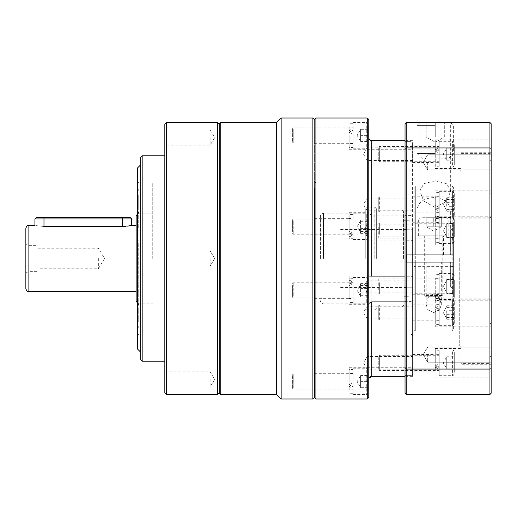 <?xml version="1.0" encoding="UTF-8"?>
<svg xmlns="http://www.w3.org/2000/svg" width="517" height="517" viewBox="0 0 517 517"><rect width="100%" height="100%" fill="white"/><g stroke="black" fill="none" stroke-linecap="round" stroke-linejoin="round"><path stroke-width="0.39" stroke-dasharray="2.58 1.94" d="M137.645 243.397L137.645 281.274L137.645 243.397M138.246 243.397L138.246 281.274L138.246 243.397M137.645 306.122L137.645 281.746L137.645 306.122M138.246 306.122L138.246 281.746L138.246 306.122M137.645 321.968L137.645 307.725L137.645 321.968M138.246 321.968L138.246 307.725L138.246 321.968M137.645 289.417L137.645 320.366L137.645 289.417M137.645 227.583L137.645 196.634L137.645 227.583M138.246 227.583L138.246 196.634L138.246 227.583M137.645 210.878L137.645 235.254L137.645 210.878M137.645 195.032L137.645 209.275L137.645 195.032M138.246 195.032L138.246 209.275L138.246 195.032M137.645 349.143L137.645 167.857M152.748 258.5L152.748 182.966L152.748 258.5M137.645 192.143L137.645 189.009L137.645 192.143L138.246 192.143L138.246 189.009L138.246 192.143L137.645 192.143M137.645 209.152L137.645 207.136L137.645 209.152L138.246 209.152L138.246 207.136L138.246 209.152L137.645 209.152M137.645 324.857L137.645 327.991L137.645 324.857L138.246 324.857L138.246 327.991L138.246 324.857L137.645 324.857M137.645 307.848L137.645 309.864L137.645 307.848L138.246 307.848L138.246 309.864L138.246 307.848L137.645 307.848M98.366 258.5L98.366 268.775L98.366 258.5M37.935 258.5L37.935 271.341L37.935 258.5M136.133 216.203L136.133 258.5M25.85 228.288L25.85 288.712M28.874 291.737L28.874 225.263M127.583 226.129L125.98 226.336M124.293 226.478L43.977 226.524C32.28 225.147 32.28 225.147 43.977 226.524L43.977 218.917L131.602 218.917M164.833 124.048L164.833 392.952M210.154 258.5L210.154 266.055L210.154 258.5M164.833 379.355L164.833 386.91L164.833 379.355M210.154 379.355L210.154 386.91L210.154 379.355M164.833 137.645L164.833 145.199L164.833 137.645M210.154 137.645L210.154 145.199L210.154 137.645M166.345 394.465L166.345 122.535M139.151 258.5L139.151 334.034L139.151 258.5M140.663 157.284L140.663 359.716M142.175 361.228L142.175 155.772M219.221 258.5L219.221 124.048L219.221 258.5M217.709 122.535L217.709 394.465M164.833 258.5L164.833 361.228L164.833 258.5M140.663 258.5L140.663 352.167L140.663 258.5M137.645 258.5L137.645 181.454L137.645 258.5M25.85 258.5L25.85 243.914L28.874 245.659L37.935 245.659M130.394 217.709L36.125 217.709M34.917 218.917L43.977 218.917L43.977 217.709M220.733 394.465L220.733 122.535M314.394 397.483L314.394 119.517L314.394 397.483M312.888 118.005L312.888 398.995M276.627 122.535L276.627 394.465M281.158 118.005L281.158 398.995M412.592 362.837L412.592 354.526L412.592 362.837M367.27 362.837L367.27 356.491L367.27 362.837M412.592 286.457L412.592 294.768L412.592 286.457M367.27 286.457L367.27 280.111L367.27 286.457M412.592 204.493L412.592 212.804L412.592 204.493M367.27 204.493L367.27 198.147L367.27 204.493M412.592 154.163L412.592 162.474L412.592 154.163M367.27 154.163L367.27 147.817L367.27 154.163M412.592 230.543L412.592 238.854L412.592 230.543M367.27 230.543L367.27 224.197L367.27 230.543M412.592 312.507L412.592 320.818L412.592 312.507M367.27 312.507L367.27 306.161L367.27 312.507M368.783 381.624L368.783 395.977L368.783 381.624M405.037 376.337L405.037 375.613L411.08 375.613L412.592 374.179L411.08 375.613L405.037 375.613L405.037 376.337L371.801 376.337L371.801 240.89L405.037 240.89L405.037 377.546L405.037 139.454L405.037 258.5L405.037 240.78L411.08 240.78L411.08 375.613L411.08 301.398L405.037 301.398M411.08 301.398L412.592 300.287L412.592 374.179L412.592 240.411L411.08 240.78M349.143 381.624L349.143 367.27L349.143 381.624M314.394 381.624L314.394 373.313L314.394 381.624M368.783 397.483L368.783 121.023L368.783 137.716L369.661 139.803M349.143 135.376L349.143 149.73L349.143 135.376M314.394 135.376L314.394 143.687L314.394 135.376M411.08 215.602L405.037 215.602L405.037 215.111L371.801 215.111L371.801 140.663L405.037 140.663L405.037 276.22L411.08 276.22L411.08 141.387L411.08 215.602L412.592 216.713L412.592 240.411M412.592 300.287L412.592 276.589L411.08 276.22M349.143 290.367L349.143 276.013L349.143 290.367M314.394 290.367L314.394 282.056L314.394 290.367M371.801 215.111L368.783 213.56L368.783 212.28L368.783 258.5L368.783 119.517M349.143 226.633L349.143 212.28L349.143 226.633M314.394 226.633L314.394 218.323L314.394 226.633M315.906 398.995L315.906 118.005M367.27 118.005L367.27 398.995M412.592 258.5L412.592 376.337L412.592 258.5M314.394 258.5L314.394 181.454L314.394 258.5M405.037 276.22L405.037 141.387L411.08 141.387L405.037 141.387L405.037 140.663L405.037 215.602M405.037 140.663L405.037 215.111M412.592 216.713L412.592 142.821L411.08 141.387L412.592 142.821L412.592 276.589M368.783 137.716L368.783 213.56M412.592 142.821L412.592 149.73L412.592 142.821M315.906 258.5L315.906 334.034L315.906 258.5M411.08 258.5L411.08 334.034L411.08 258.5M371.801 240.89L349.143 240.987M292.641 141.393L292.641 128.429L292.641 141.393M293.249 128.836L293.249 142.931L293.249 128.836M368.175 125.89L368.175 146.33L368.175 125.89M360.627 129.334L360.627 138.401L360.627 129.334L368.175 129.334L368.175 141.419L368.175 129.334L360.627 129.334L357.137 135.376L360.627 141.419L360.627 132.358L360.627 141.419L360.627 138.401L360.627 141.419L368.175 141.419L360.627 141.419M353.072 141.916L353.072 127.822L353.072 141.916M353.072 146.498L353.072 122.535L353.072 146.498M360.627 135.376L368.175 135.376L360.627 135.376M349.143 130.762L353.072 132.94L353.072 147.461L349.143 147.461L349.143 127.221L349.143 130.29L353.072 132.262L353.072 127.221L349.143 127.221M353.072 132.94L353.072 127.221M353.072 147.461L353.072 123.292L353.072 130.762L349.143 128.746L349.143 130.29M349.143 147.461L349.143 128.746M353.072 130.762L353.072 132.262M349.143 132.262L353.072 134.478M292.641 375.607L292.641 388.571L292.641 375.607M293.249 388.164L293.249 374.069L293.249 388.164M368.175 391.111L368.175 370.67L368.175 391.111M360.627 387.666L360.627 378.599L360.627 387.666L368.175 387.666L368.175 375.581L368.175 387.666L360.627 387.666L357.137 381.624L360.627 375.581L360.627 384.642L360.627 375.581L360.627 378.599L360.627 375.581L368.175 375.581L360.627 375.581M353.072 375.083L353.072 389.178L353.072 375.083M353.072 370.502L353.072 394.465L353.072 370.502M360.627 381.624L368.175 381.624L360.627 381.624M349.143 386.238L353.072 384.06L353.072 369.539L349.143 369.539L349.143 389.779L349.143 386.71L353.072 384.738L353.072 389.779L349.143 389.779M353.072 384.06L353.072 389.779M353.072 369.539L353.072 393.708L353.072 386.238L349.143 388.254L349.143 386.71M349.143 369.539L349.143 388.254M353.072 386.238L353.072 384.738M349.143 384.738L353.072 382.522M292.641 231.545L292.641 219.686L292.641 231.545M293.249 221.295L293.249 234.188L293.249 221.295M368.175 218.891L368.175 237.587L368.175 218.891M360.627 225.069L360.627 230.905L360.627 225.069M360.627 224.83L360.627 233.374L360.627 219.893L360.627 224.83L368.175 224.83L368.175 219.893L368.175 233.374L368.175 224.83M353.072 231.971L353.072 219.079L353.072 231.971M353.072 235.713L353.072 213.792L353.072 235.713M360.627 233.374L368.175 233.374M360.627 231.564L368.175 231.564M360.627 219.893L368.175 219.893M360.627 221.703L368.175 221.703M360.627 228.436L368.175 228.436M349.143 236.23L353.072 237.439L353.072 238.718L349.143 238.718L349.143 218.478L349.143 231.474L353.072 233.109L353.072 218.478L349.143 218.478M353.072 237.439L353.072 218.478M353.072 238.718L353.072 214.549L353.072 236.23L349.143 234.679L349.143 231.474M349.143 238.718L349.143 234.679M353.072 236.23L353.072 233.109M349.143 233.109L353.072 234.233M292.641 285.455L292.641 297.314L292.641 285.455M293.249 295.705L293.249 282.812L293.249 295.705M368.175 298.109L368.175 279.413L368.175 298.109M360.627 291.931L360.627 286.095L360.627 291.931M360.627 292.17L360.627 283.626L360.627 297.107L360.627 292.17L368.175 292.17L368.175 297.107L368.175 283.626L368.175 292.17M353.072 285.029L353.072 297.921L353.072 285.029M353.072 281.287L353.072 303.208L353.072 281.287M360.627 283.626L368.175 283.626M360.627 285.436L368.175 285.436M360.627 297.107L368.175 297.107M360.627 295.297L368.175 295.297M360.627 288.564L368.175 288.564M349.143 280.77L353.072 279.561L353.072 278.282L349.143 278.282L349.143 298.522L349.143 285.526L353.072 283.891L353.072 298.522L349.143 298.522M353.072 279.561L353.072 298.522M353.072 278.282L353.072 302.451L353.072 280.77L349.143 282.321L349.143 285.526M349.143 278.282L349.143 282.321M353.072 280.77L353.072 283.891M349.143 283.891L353.072 282.767M406.246 258.5L406.246 376.337L406.246 258.5M413.8 258.5L413.8 346.119L413.8 258.5M435.256 122.535L419.843 122.535L450.662 122.535L419.985 122.535L435.256 122.535L435.256 137.037L426.189 137.037L444.316 137.037L435.256 137.037L439.786 137.037L435.256 137.037L435.256 122.535M435.256 180.795L423.746 183.709L419.843 191.025L423.688 200.958L435.256 207.575L446.83 200.945L450.662 191.025L446.772 183.716L435.256 180.795M491.15 162.357L491.15 169.912L491.15 162.357M427.701 162.357L427.701 169.912L427.701 162.357M491.15 354.643L491.15 362.197L491.15 354.643M427.701 354.643L427.701 362.197L427.701 354.643M489.942 160.871L460.938 160.871L460.938 193.972L489.942 193.972L489.942 160.871L491.15 159.779L491.15 139.81L491.15 152.425L489.942 153.633L489.942 152.748L489.942 217.857L491.15 217.334L491.15 152.425M460.938 160.871L460.938 168.516L460.938 153.633L489.942 153.633M435.256 154.163L435.256 139.81L435.256 154.163M489.942 217.857L460.938 217.857L460.938 244.896L489.942 244.884L489.942 258.5L489.942 218.206L491.15 217.799L491.15 190.14L491.15 193.19L489.942 193.972M489.942 218.206L460.938 218.206L460.938 218.846L460.938 193.972M435.256 204.493L435.256 218.846L435.256 204.493M460.938 298.794L460.938 323.028L489.942 323.028L489.942 356.129L460.938 356.129L460.938 348.484L460.938 363.367L489.942 363.367L489.942 364.252L489.942 299.143L491.15 299.666L491.15 272.213L489.942 272.116L489.942 258.5L489.942 298.794L460.938 298.794L460.938 258.5L460.938 347.327L460.938 244.884L435.256 244.896L435.256 230.543L435.256 244.896M489.942 299.143L460.938 299.143L460.938 272.104L489.942 272.116M435.256 286.457L435.256 300.81L435.256 286.457M489.942 356.129L491.15 357.221L491.15 377.19L491.15 364.575L489.942 363.367M435.256 362.837L435.256 348.484L435.256 362.837M489.942 298.794L491.15 299.201L491.15 326.86L491.15 323.81L489.942 323.028M435.256 312.507L435.256 326.86L435.256 312.507M491.15 217.334L491.15 244.787L489.942 244.884M435.256 230.543L435.256 216.19L435.256 230.543M459.729 258.5L459.729 346.119L459.729 258.5M491.15 217.799L491.15 272.213M460.938 218.206L460.938 272.116L435.256 272.104M491.15 393.256L491.15 123.744L489.942 122.535L489.942 394.465L491.15 393.256M491.15 159.779L491.15 193.19M491.15 299.666L491.15 364.575M491.15 357.221L491.15 323.81M491.15 299.201L491.15 244.787M460.938 299.143L460.938 363.367M460.938 356.129L460.938 323.028M489.942 394.465L406.246 394.465L406.246 369.06L489.942 369.06L491.15 368.634M406.246 122.535L405.037 123.744L405.037 368.634L406.246 369.06L406.246 122.535L489.942 122.535M405.037 148.366L406.246 147.94L489.942 147.94L491.15 148.366M405.037 368.634L405.037 393.256L406.246 394.465M460.938 217.857L460.938 153.633M460.938 258.5L460.938 169.673L460.938 258.5M320.437 258.5L320.437 216.203L320.437 258.5M365.758 258.5L365.758 208.648L365.758 258.5M367.27 258.5L367.27 207.136L367.27 258.5M376.337 258.5L376.337 208.648L376.337 258.5M374.825 258.5L374.825 207.136L374.825 258.5M403.531 258.5L403.531 211.666L403.531 258.5M402.019 258.5L402.019 210.154L402.019 258.5M412.592 262.274L406.549 262.274L412.592 262.274L412.592 287.258L406.549 287.258L412.592 287.258L412.592 262.274L453.383 262.274L453.383 291.523L451.871 293.042L451.871 262.274L414.104 262.274L414.104 293.042L414.104 262.274L453.383 262.274L412.592 262.274L412.592 286.954L412.592 262.274M406.549 287.258L406.549 296.267L414.104 296.079L414.104 262.274L414.104 296.079L414.104 293.042L451.871 293.042L414.104 293.042L414.104 296.079L406.549 296.079L406.549 287.258M406.549 262.274L406.549 254.726L406.549 262.274L414.104 262.274L406.549 262.274M340.076 258.5L340.076 287.504L340.076 258.5M406.549 254.726L414.104 254.726L414.104 220.921L406.549 220.733L414.104 220.921L414.104 254.726L406.549 254.726L453.383 254.726L453.383 225.477L451.871 223.958L451.871 254.726L414.104 254.726L414.104 223.958L414.104 254.726L453.383 254.726L412.592 254.726L412.592 229.742L412.592 254.726L406.549 254.726L406.549 258.5L406.549 254.726M412.592 286.954L450.359 286.954L412.592 286.954M450.359 286.954L450.359 262.274L450.359 286.954L453.383 288.712L450.359 286.954M453.383 288.712L453.383 262.274L453.383 288.712M453.383 291.523L453.383 262.274L451.871 262.274L451.871 293.042L453.383 291.523M412.592 230.046L450.359 230.046L412.592 230.046M450.359 230.046L450.359 254.726L450.359 230.046L453.383 228.288L450.359 230.046M453.383 228.288L453.383 254.726L453.383 225.477L453.383 254.726L451.871 254.726L451.871 223.958L414.104 223.958L451.871 223.958L453.383 225.477L453.383 228.288M414.104 220.921L414.104 223.958L414.104 220.921M406.549 229.742L412.592 229.742L406.549 229.742L406.549 220.921L406.549 229.742M433.744 262.274L441.298 262.274L433.744 262.274M433.744 312.546L427.863 309.896L426.189 304.694L427.902 298.193L433.744 293.604L439.586 298.199L441.298 304.694L439.618 309.903L433.744 312.546M433.744 235.842L417.122 235.842L433.744 235.842M433.744 254.726L423.921 254.726L433.744 254.726M450.359 212.306L450.359 235.842L450.359 212.306C450.734 203.375 445.195 198.457 433.744 197.546C422.273 198.47 416.734 203.388 417.122 212.306L417.122 235.842L417.122 212.306M415.313 254.726L453.383 254.726L453.383 222.543L453.383 262.274L452.175 262.274L453.383 262.274L453.383 329.807L453.383 187.193L453.383 254.726L452.175 254.726L452.175 223.751L452.175 254.726L453.383 254.726L414.104 254.726L414.104 187.193L414.104 329.807L414.104 262.274L415.313 262.274L415.313 331.016L415.313 185.984L415.313 254.726L414.104 254.726L414.104 223.751L414.104 293.249L414.104 262.274L452.175 262.274L415.313 262.274M452.175 254.726L452.175 185.984L452.175 266.636L415.313 266.636L414.104 266.255M452.175 262.274L414.104 262.274L453.383 262.274L453.383 294.457L453.383 262.274L452.175 262.274L452.175 331.016L415.313 331.016L414.104 329.807M453.383 266.255L452.175 266.636L452.175 316.831L415.313 316.831L414.104 316.01M453.383 316.01L452.175 316.831L452.175 331.016L453.383 329.807M440.936 296.267L425.433 296.267L440.936 296.267M425.892 295.511L442.804 295.511L425.892 295.511M422.622 217.709L446.585 217.709L422.622 217.709M427.204 226.776L441.298 226.776L427.204 226.776M441.596 235.842L424.677 235.842L441.596 235.842M446.824 235.842L418.634 235.842L446.824 235.842M433.744 217.709L441.298 217.709L426.189 217.709L433.744 217.709L433.744 226.776L433.744 217.709M441.298 226.776L441.298 217.709L441.298 226.776L433.744 231.138L426.189 226.776L426.189 217.709L426.189 226.776M378.754 160.18L378.754 147.216L378.754 160.18M379.355 147.623L379.355 161.718L379.355 147.623M454.288 144.676L454.288 165.117L454.288 144.676M446.733 148.12L446.733 157.187L446.733 148.12L454.288 148.12L454.288 160.205L454.288 148.12L446.733 148.12L443.243 154.163L446.733 160.205L446.733 151.145L446.733 160.205L446.733 157.187L446.733 160.205L454.288 160.205L446.733 160.205M439.179 160.703L439.179 146.608L439.179 160.703M439.179 165.285L439.179 141.322L439.179 165.285M446.733 154.163L454.288 154.163L446.733 154.163M435.256 149.549L439.179 151.727L439.179 166.248L435.256 166.248L435.256 146.007L435.256 149.077L439.179 151.048L439.179 146.007L435.256 146.007M439.179 151.727L439.179 146.007M439.179 166.248L439.179 142.078L439.179 149.549L435.256 147.532L435.256 149.077M435.256 166.248L435.256 147.532M439.179 149.549L439.179 151.048M435.256 151.048L439.179 153.271M378.754 211.207L378.754 197.546L378.754 211.207M379.355 197.197L379.355 212.048L379.355 197.197M454.288 193.914L454.288 215.447L454.288 193.914M446.733 200.221L446.733 206.057L446.733 200.221M446.733 206.296L446.733 198.45L446.733 206.296L454.288 206.296L454.288 197.752L454.288 206.296M439.179 211.789L439.179 196.938L439.179 211.789M439.179 216.894L439.179 191.652L439.179 216.894M446.733 209.424L454.288 209.424M446.733 211.233L454.288 211.233M446.733 199.556L454.288 199.556M446.733 197.752L454.288 197.752M446.733 202.683L454.288 202.683M378.754 289.934L378.754 279.51L378.754 289.934M379.355 282.683L379.355 294.011L379.355 282.683M454.288 280.983L454.288 297.411L454.288 280.983M446.733 286.457L446.733 279.477L446.733 282.967L454.288 282.967L454.288 279.477L454.288 289.947L454.288 282.967L446.733 282.967L446.733 293.436L446.733 286.457M439.179 290.231L439.179 278.902L439.179 290.231M439.179 292.874L439.179 273.616L439.179 292.874M454.288 293.436L454.288 289.947L454.288 293.436L446.733 293.436M446.733 289.947L454.288 289.947L446.733 289.947M446.733 279.477L454.288 279.477M378.754 356.82L378.754 369.784L378.754 356.82M379.355 369.377L379.355 355.282L379.355 369.377M454.288 372.324L454.288 351.883L454.288 372.324M446.733 368.879L446.733 359.813L446.733 368.879L454.288 368.879L454.288 356.795L454.288 368.879L446.733 368.879L443.243 362.837L446.733 356.795L446.733 365.855L446.733 356.795L446.733 359.813L446.733 356.795L454.288 356.795L446.733 356.795M439.179 356.297L439.179 370.392L439.179 356.297M439.179 351.715L439.179 375.678L439.179 351.715M446.733 362.837L454.288 362.837L446.733 362.837M378.754 305.793L378.754 319.454L378.754 305.793M379.355 319.803L379.355 304.952L379.355 319.803M454.288 323.086L454.288 301.553L454.288 323.086M446.733 316.779L446.733 310.943L446.733 316.779M446.733 310.704L446.733 318.55L446.733 310.704L454.288 310.704L454.288 319.248L454.288 310.704M439.179 305.211L439.179 320.062L439.179 305.211M439.179 300.106L439.179 325.348L439.179 300.106M446.733 307.576L454.288 307.576M446.733 305.767L454.288 305.767M446.733 317.444L454.288 317.444M446.733 319.248L454.288 319.248M446.733 314.317L454.288 314.317M378.754 227.066L378.754 237.49L378.754 227.066M379.355 234.317L379.355 222.989L379.355 234.317M454.288 236.017L454.288 219.589L454.288 236.017M446.733 230.543L446.733 237.523L446.733 234.033L454.288 234.033L454.288 237.523L454.288 227.053L454.288 234.033L446.733 234.033L446.733 223.564L446.733 230.543M439.179 226.769L439.179 238.098L439.179 226.769M439.179 224.126L439.179 243.384L439.179 224.126M454.288 223.564L454.288 227.053L454.288 223.564L446.733 223.564M446.733 227.053L454.288 227.053L446.733 227.053M446.733 237.523L454.288 237.523M435.256 209.127L439.179 211.136L439.179 216.578L435.256 216.578L435.256 196.337L435.256 205.404L439.179 207.621L439.179 196.337L435.256 196.337M439.179 211.136L439.179 196.337M439.179 216.578L439.179 192.408L439.179 209.127L435.256 206.949L435.256 205.404M435.256 216.578L435.256 206.949M439.179 209.127L439.179 207.621M435.256 207.621L439.179 209.592M435.256 297.624L439.179 298.296L435.256 298.542L435.256 278.301L435.256 292.835L439.179 293.999L439.179 278.301L435.256 278.301M439.179 298.296L439.179 278.301M439.179 298.542L439.179 274.372L439.179 297.624L435.256 296.564L435.256 292.835M435.256 298.542L435.256 296.564M439.179 297.624L439.179 293.999L379.355 294.011L378.754 293.404M435.256 293.999L439.179 294.567M435.256 367.451L439.179 365.273L439.179 350.752L435.256 350.752L435.256 370.993L435.256 367.923L439.179 365.952L439.179 370.993L435.256 370.993M439.179 365.273L439.179 370.993M439.179 350.752L439.179 374.922L439.179 367.451L435.256 369.468L435.256 367.923M435.256 350.752L435.256 369.468M439.179 367.451L439.179 365.952M435.256 365.952L439.179 363.729M435.256 307.873L439.179 305.864L439.179 300.422L435.256 300.422L435.256 320.663L435.256 311.596L439.179 309.379L439.179 320.663L435.256 320.663M439.179 305.864L439.179 320.663M439.179 300.422L439.179 324.592L439.179 307.873L435.256 310.051L435.256 311.596M435.256 300.422L435.256 310.051M439.179 307.873L439.179 309.379M435.256 309.379L439.179 307.408M435.256 219.376L439.179 218.704L435.256 218.458L435.256 238.699L435.256 224.165L439.179 223.001L439.179 238.699L435.256 238.699M439.179 218.704L439.179 238.699M439.179 218.458L439.179 242.628L439.179 219.376L435.256 220.436L435.256 224.165M435.256 218.458L435.256 220.436M439.179 219.376L439.179 223.001L379.355 222.989L378.754 223.596M435.256 223.001L439.179 222.433M435.256 125.398L417.122 125.398L435.256 125.398M435.256 153.504L417.122 153.504L435.256 153.504M435.256 158.79L448.097 158.79L435.256 158.79M426.189 137.037L426.189 122.535L426.189 137.037L435.256 142.272L444.316 137.037L444.316 122.535L444.316 137.037M138.246 240.605L137.645 240.605L138.246 240.605M138.246 272.763L137.645 272.763L138.246 272.763M138.246 303.479L137.645 303.479L138.246 303.479M138.246 320.811L137.645 320.811L138.246 320.811M138.246 286.625L137.645 286.625L138.246 286.625M138.246 237.852L137.645 237.852L138.246 237.852M138.246 226.181L137.645 226.181L138.246 226.181M138.246 209.721L137.645 209.721L138.246 209.721M138.246 207.407L137.645 207.407L138.246 207.407M138.246 196.189L137.645 196.189L138.246 196.189M138.246 235.022L137.645 235.022L138.246 235.022M138.246 233.69L137.645 233.69L138.246 233.69M138.246 230.375L137.645 230.375L138.246 230.375M138.246 196.983L137.645 196.983L138.246 196.983M138.246 198.502L137.645 198.502L138.246 198.502M138.246 213.521L137.645 213.521L138.246 213.521M138.246 244.237L137.645 244.237L138.246 244.237M138.246 235.959L137.645 235.959L138.246 235.959M138.246 279.148L137.645 279.148L138.246 279.148M138.246 281.041L137.645 281.041L138.246 281.041M138.246 276.395L137.645 276.395L138.246 276.395M138.246 281.978L137.645 281.978L138.246 281.978M138.246 283.31L137.645 283.31L138.246 283.31M138.246 290.819L137.645 290.819L138.246 290.819M138.246 320.017L137.645 320.017L138.246 320.017M138.246 318.498L137.645 318.498L138.246 318.498M138.246 307.279L137.645 307.279L138.246 307.279M138.246 309.593L137.645 309.593L138.246 309.593M122.535 226.524L122.535 217.709M366.288 146.498L366.288 122.535L366.288 146.498M366.288 370.502L366.288 394.465L366.288 370.502M366.288 235.713L366.288 213.792L366.288 235.713M366.288 281.287L366.288 303.208L366.288 281.287M323.461 258.5L323.461 213.178L323.461 258.5M446.824 219.977L418.634 219.977L446.824 219.977M452.401 165.285L452.401 141.322L452.401 165.285M452.401 216.894L452.401 191.652L452.401 216.894M452.401 292.874L452.401 273.616L452.401 292.874M452.401 351.715L452.401 375.678L452.401 351.715M452.401 300.106L452.401 325.348L452.401 300.106M452.401 224.126L452.401 243.384L452.401 224.126M137.645 181.454L139.151 182.966L152.748 182.966L139.151 182.966C137.858 183.567 137.354 184.071 137.645 184.472M137.645 213.586L139.151 213.178L152.748 213.178L139.151 213.178L137.645 211.666M137.645 303.414L139.151 303.822L152.748 303.822L139.151 303.822L137.645 305.334M137.645 335.546L139.151 334.034L152.748 334.034L139.151 334.034C137.858 333.433 137.354 332.929 137.645 332.528M138.246 209.275L137.645 209.275L138.246 209.275M138.246 189.009L137.645 189.009M138.246 207.136L137.645 207.136M138.246 235.254L137.645 235.254L138.246 235.254M138.246 196.634L137.645 196.634L138.246 196.634M138.246 235.726L137.645 235.726L138.246 235.726M138.246 281.274L137.645 281.274L138.246 281.274M138.246 281.746L137.645 281.746L138.246 281.746M138.246 320.366L137.645 320.366L138.246 320.366M138.246 307.725L137.645 307.725L138.246 307.725M138.246 327.991L137.645 327.991M138.246 309.864L137.645 309.864M37.935 248.225L98.366 248.225L104.537 258.5L98.366 268.775L37.935 268.775M25.85 273.086L28.874 271.341L37.935 271.341M210.154 266.055L164.833 266.055L210.154 266.055L214.697 258.5L210.154 266.055M164.833 371.801L210.154 371.801L214.697 379.355L210.154 386.91L164.833 386.91M164.833 130.09L210.154 130.09L214.697 137.645L210.154 145.199L164.833 145.199M214.697 258.5L210.154 250.945L164.833 250.945L210.154 250.945L214.697 258.5M412.592 369.183L367.27 369.183L363.457 362.837L367.27 356.491L412.592 356.491M412.592 292.803L367.27 292.803L363.457 286.457L367.27 280.111L412.592 280.111M412.592 210.839L367.27 210.839L363.457 204.493L367.27 198.147L412.592 198.147M412.592 160.509L367.27 160.509L363.457 154.163L367.27 147.817L412.592 147.817M412.592 236.889L367.27 236.889L363.457 230.543L367.27 224.197L412.592 224.197M412.592 318.853L367.27 318.853L363.457 312.507L367.27 306.161L412.592 306.161M349.143 367.27L412.592 367.27M314.394 373.313L349.143 373.313M349.143 121.023L368.783 121.023M314.394 127.066L349.143 127.066M349.143 276.013L369.125 276.013M314.394 282.056L349.143 282.056M349.143 212.28L368.783 212.28M314.394 218.323L349.143 218.323M314.394 181.454L315.906 182.966L411.08 182.966L412.592 181.454M412.592 335.546L411.08 334.034L315.906 334.034L314.394 335.546M314.394 234.944L349.143 234.944M314.394 298.677L349.143 298.677M349.143 304.72L368.783 304.72M314.394 143.687L349.143 143.687M349.143 149.73L412.592 149.73M314.394 389.934L349.143 389.934M349.143 395.977L368.783 395.977M292.641 142.324L293.249 142.931L353.072 142.931M353.072 148.217L366.288 148.217C366.521 148.754 367.148 148.127 368.175 146.33M353.072 122.535L366.288 122.535C366.521 121.999 367.148 122.626 368.175 124.423M292.641 128.429L293.249 127.822L353.072 127.822M353.072 143.532L349.143 143.532M353.072 123.292L349.143 123.292M292.641 374.676L293.249 374.069L353.072 374.069M353.072 368.783L366.288 368.783C366.682 368.272 367.316 368.899 368.175 370.67M353.072 394.465L366.288 394.465C366.521 395.001 367.148 394.374 368.175 392.577M292.641 388.571L293.249 389.178L353.072 389.178M353.072 373.468L349.143 373.468M353.072 393.708L349.143 393.708M292.641 219.686L293.249 219.079L353.072 219.079M353.072 213.792L366.288 213.792C366.908 214.406 366.727 212.539 368.175 215.679M360.627 220.591L357.137 226.633L360.627 232.676M353.072 239.474L366.288 239.474C366.792 238.886 366.598 240.773 368.175 237.587M292.641 233.581L293.249 234.188L353.072 234.188M353.072 214.549L349.143 214.549M353.072 234.789L349.143 234.789M292.641 297.314L293.249 297.921L353.072 297.921M353.072 303.208L366.288 303.208C366.792 302.619 366.598 304.507 368.175 301.321M360.627 296.409L357.137 290.367L360.627 284.324M353.072 277.526L366.288 277.526C366.857 278.133 366.669 276.246 368.175 279.413M292.641 283.419L293.249 282.812L353.072 282.812M353.072 302.451L349.143 302.451M353.072 282.211L349.143 282.211M412.592 376.337L406.246 376.337L405.037 377.546M460.938 347.327L459.729 346.119L413.8 346.119L412.592 347.327M419.843 191.025L419.843 122.535M427.701 169.912L491.15 169.912L427.701 169.912L423.164 162.357L427.701 169.912M427.701 362.197L491.15 362.197L427.701 362.197L423.164 354.643L427.701 362.197M435.256 168.516L460.938 168.516M412.592 162.474L435.256 162.474M435.256 218.846L460.938 218.846M412.592 212.804L435.256 212.804M435.256 300.81L491.15 300.81M412.592 294.768L435.256 294.768M435.256 377.19L491.15 377.19M412.592 371.141L435.256 371.141M435.256 326.86L491.15 326.86M412.592 320.818L435.256 320.818M412.592 238.854L435.256 238.854M460.938 152.748L489.942 152.748L491.15 151.539M491.15 365.461L489.942 364.252L460.938 364.252M412.592 140.663L406.246 140.663L405.037 139.454M460.938 169.673L459.729 170.881L413.8 170.881L412.592 169.673M412.592 222.232L435.256 222.232M435.256 216.19L491.15 216.19M412.592 304.196L435.256 304.196M435.256 298.154L460.938 298.154M412.592 354.526L435.256 354.526M435.256 348.484L460.938 348.484M412.592 278.146L435.256 278.146M412.592 196.182L435.256 196.182M435.256 190.14L491.15 190.14M412.592 145.859L435.256 145.859M435.256 139.81L491.15 139.81M423.164 354.643L427.701 347.088L491.15 347.088L427.701 347.088L423.164 354.643M423.164 162.357L427.701 154.803L491.15 154.803L427.701 154.803L423.164 162.357M450.662 191.025L450.662 122.535M365.758 213.178L323.461 213.178C321.626 213.359 320.618 214.368 320.437 216.203M365.758 208.648L367.27 207.136L374.825 207.136L376.337 208.648M403.531 211.666L402.019 210.154L376.337 210.154M406.549 287.504L340.076 287.504M406.549 220.733L403.531 220.733M406.549 296.267L403.531 296.267M403.531 305.334L402.019 306.846L376.337 306.846M376.337 308.352L374.825 309.864L367.27 309.864L365.758 308.352M365.758 303.822L323.461 303.822C321.626 303.641 320.618 302.632 320.437 300.797M406.549 229.496L340.076 229.496M426.189 304.694L426.189 262.274M423.921 254.726L423.921 235.842M453.383 187.193L452.175 185.984L415.313 185.984L414.104 187.193M453.383 294.457L452.175 293.249L414.104 293.249M453.383 222.543L452.175 223.751L414.104 223.751M443.56 254.726L443.56 235.842M441.298 304.694L441.298 262.274M442.054 296.267L442.804 295.511L442.804 235.842M448.853 235.842L448.853 219.977C449.506 219.647 448.75 218.891 446.585 217.709M418.634 235.842L418.634 219.977C417.982 219.647 418.738 218.891 420.903 217.709M425.433 296.267L424.677 295.511L424.677 235.842M378.754 161.117L379.355 161.718L439.179 161.718M439.179 167.004L452.401 167.004C452.633 167.547 453.26 166.913 454.288 165.117M439.179 141.322L452.401 141.322C452.633 140.786 453.26 141.412 454.288 143.209M378.754 147.216L379.355 146.608L439.179 146.608M439.179 162.325L435.256 162.325M439.179 142.078L435.256 142.078M378.754 197.546L379.355 196.938L439.179 196.938M439.179 191.652L452.401 191.652C452.633 191.116 453.26 191.742 454.288 193.539M446.733 198.45L443.243 204.493L446.733 210.535M439.179 217.334L452.401 217.334C452.776 217.812 453.403 217.185 454.288 215.447M378.754 211.44L379.355 212.048L439.179 212.048M378.754 279.51L379.355 278.902L439.179 278.902M439.179 273.616L452.401 273.616C452.97 274.223 452.782 272.336 454.288 275.503M446.733 280.414L443.243 286.457L446.733 292.499M439.179 299.298L452.401 299.298C452.905 298.71 452.711 300.597 454.288 297.411M378.754 355.883L379.355 355.282L439.179 355.282M439.179 349.996L452.401 349.996C452.737 349.46 453.364 350.093 454.288 351.883M439.179 375.678L452.401 375.678C452.633 376.214 453.26 375.588 454.288 373.791M378.754 369.784L379.355 370.392L439.179 370.392M378.754 319.454L379.355 320.062L439.179 320.062M439.179 325.348L452.401 325.348C452.633 325.884 453.26 325.258 454.288 323.461M446.733 318.55L443.243 312.507L446.733 306.465M439.179 299.666L452.401 299.666C452.944 299.278 453.571 299.905 454.288 301.553M378.754 305.56L379.355 304.952L439.179 304.952M378.754 237.49L379.355 238.098L439.179 238.098M439.179 243.384L452.401 243.384C452.879 242.809 452.711 244.683 454.288 241.497M446.733 236.586L443.243 230.543L446.733 224.501M439.179 217.702L452.401 217.702C452.97 218.31 452.782 216.423 454.288 219.589M439.179 192.408L435.256 192.408M439.179 212.649L435.256 212.649M439.179 274.372L435.256 274.372M439.179 294.612L435.256 294.612M439.179 354.675L435.256 354.675M439.179 374.922L435.256 374.922M439.179 324.592L435.256 324.592M439.179 304.351L435.256 304.351M439.179 242.628L435.256 242.628M439.179 222.388L435.256 222.388M450.52 122.535L453.383 125.398L453.383 153.504L448.097 158.79M422.415 158.79L417.122 153.504L417.122 125.398L419.985 122.535"/><path stroke-width="0.78" d="M136.133 258.5L136.133 300.797L136.133 216.203L137.645 213.586M28.874 291.737C27.95 291.09 27.395 292.977 25.85 288.712L25.85 228.288C27.395 224.023 27.95 225.91 28.874 225.263L28.874 291.737L136.133 291.737M34.917 218.917L36.125 217.709L43.977 217.709L43.977 226.524C32.28 225.147 32.28 225.147 43.977 226.524L122.535 226.524C134.233 225.147 134.233 225.147 122.535 226.524L122.535 218.917L34.917 218.917L34.917 225.263L28.874 225.263M136.133 225.263L130.963 225.431M130.885 225.451L128.966 225.884M128.933 225.89L127.583 226.129M125.98 226.336L124.293 226.478M166.345 394.465L164.833 392.952L164.833 124.048L166.345 122.535L166.345 394.465L217.709 394.465L217.709 122.535L219.221 124.048L219.221 392.952L219.221 124.048L220.733 122.535L220.733 394.465L219.221 392.952L217.709 394.465M142.175 361.228L140.663 359.716L140.663 157.284L142.175 155.772L142.175 361.228L164.833 361.228M140.663 164.833L137.645 167.857L137.645 349.143L140.663 352.167M25.85 243.914L25.85 258.5M122.535 217.709L130.394 217.709L131.602 218.917L122.535 218.917L122.535 217.709L43.977 217.709M314.394 188.33L314.394 397.483L314.394 188.33M367.27 118.005L368.783 119.517L368.783 397.483L367.27 398.995L367.27 118.005L315.906 118.005L315.906 398.995L314.394 397.483L312.888 398.995L312.888 118.005L281.158 118.005L281.158 398.995L276.627 394.465L276.627 122.535L220.733 122.535M405.037 301.889L371.801 301.889L371.801 376.337L369.015 378.14L368.783 379.284C368.957 377.488 369.965 376.505 371.801 376.337L405.037 376.337M369.661 139.803L371.801 140.663L371.801 276.11L369.125 276.013M371.801 276.11L405.037 276.11M371.801 301.889L368.783 303.44M405.037 140.663L371.801 140.663C369.965 140.495 368.957 139.512 368.783 137.716M489.942 122.535L491.15 123.744L491.15 393.256L489.942 394.465L489.942 122.535L406.246 122.535L406.246 147.94L489.942 147.94L491.15 148.366M406.246 394.465L405.037 393.256L405.037 148.366L406.246 147.94L406.246 394.465L489.942 394.465M405.037 368.634L406.246 369.06L489.942 369.06L491.15 368.634M405.037 148.366L405.037 123.744L406.246 122.535M142.175 155.772L164.833 155.772M166.345 122.535L217.709 122.535M137.645 303.414L136.133 300.797M131.602 225.263L131.602 218.917M312.888 398.995L281.158 398.995M276.627 394.465L220.733 394.465M276.627 122.535L281.158 118.005M315.906 118.005L314.394 119.517L312.888 118.005M367.27 398.995L315.906 398.995"/></g></svg>
